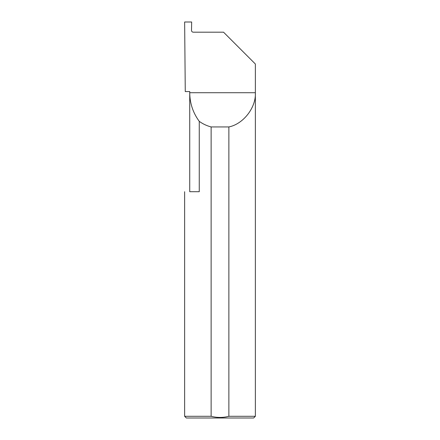 <?xml version="1.0" encoding="UTF-8"?>
<svg xmlns="http://www.w3.org/2000/svg" width="440" height="440" viewBox="0 0 440 440"><rect width="100%" height="100%" fill="white"/><g stroke="black" fill="none" stroke-linecap="round" stroke-linejoin="round"><path stroke-width="0.66" d="M189.734 191.714L189.734 92.714C189.827 103.285 193.006 112.827 199.26 121.352L199.26 191.714L189.734 191.714M189.734 91.581L189.734 92.714L255.36 92.714C256.185 107.492 243.386 124.036 228.872 126.94L228.872 416.3L255.36 416.3L255.36 64.004L223.537 32.181L193.21 32.181C192.187 32.076 191.62 31.51 191.51 30.487L191.659 22L184.641 22L185.268 91.581L189.734 91.581M255.36 416.3L253.66 418L186.34 418L184.641 416.3L211.129 416.3C217.052 417.802 222.97 417.802 228.872 416.3M184.641 416.3L184.641 191.714M211.129 416.3L211.129 126.94C206.822 125.818 202.868 123.954 199.26 121.352M211.129 126.94L228.872 126.94"/></g></svg>
